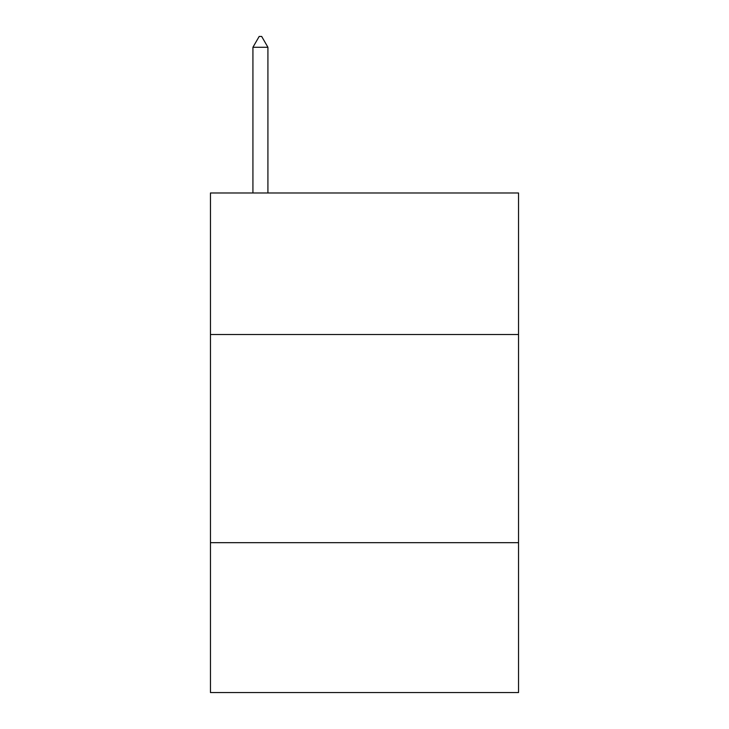 <?xml version="1.0" encoding="UTF-8"?>
<svg xmlns="http://www.w3.org/2000/svg" width="729" height="729" viewBox="0 0 729 729"><rect width="100%" height="100%" fill="white"/><g stroke="black" fill="none" stroke-linecap="round" stroke-linejoin="round"><path stroke-width="1.09" d="M518.538 334.529L518.538 192.985L210.462 192.985L210.462 334.529L518.538 334.529L518.538 692.55L210.462 692.55L210.462 334.529M518.538 542.677L210.462 542.677M267.917 47.276L261.675 36.45L259.178 36.45L252.927 47.276L267.917 47.276L267.917 192.985M252.927 47.276L252.927 192.985"/></g></svg>
